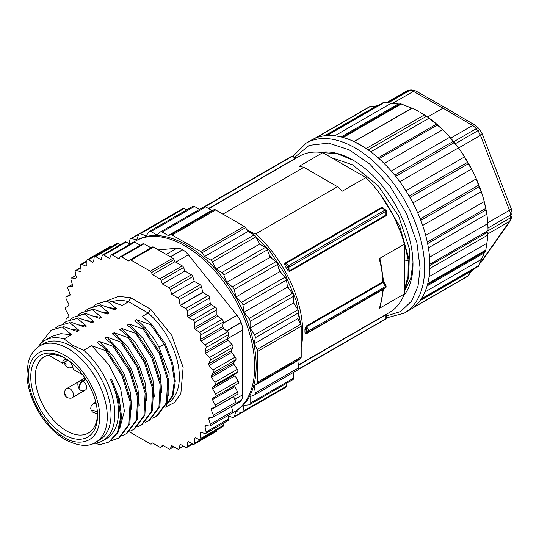 <?xml version="1.0" encoding="UTF-8"?>
<svg xmlns="http://www.w3.org/2000/svg" width="539" height="539" viewBox="0 0 539 539"><rect width="100%" height="100%" fill="white"/><g stroke="black" fill="none" stroke-linecap="round" stroke-linejoin="round"><path stroke-width="0.81" d="M293.95 303.47A84.347 48.699 -120 0 0 293.6 302.231M289.052 289.113A84.347 48.699 -120 0 0 287.119 284.565M281.877 274.034A84.347 48.699 -120 0 0 278.784 268.678M272.283 258.875A84.347 48.699 -120 0 0 269.318 254.927M260.229 244.423A84.347 48.699 -120 0 0 259.326 243.507M246.943 229.715L251.854 232.552L269.527 250.655L285.131 274.25L296.039 300.25L300.897 324.768M298.02 369.767A3.18 1.839 -120 0 0 298.168 369.693A3.18 1.839 -120 0 0 298.795 367.766L297.791 360.625L300.674 358.32A3.18 1.839 -120 0 0 301.2 356.959L301.2 326.243A3.18 1.839 -120 0 0 300.674 324.269L297.791 318.637L298.795 312.654A3.18 1.839 -120 0 0 298.02 309.763L293.6 302.931L293.6 296.268A3.18 1.839 -120 0 0 292.475 293.364L287.482 287.152L286.478 280.01A3.18 1.839 -120 0 0 285.03 277.181L279.606 271.771L277.632 264.373A3.18 1.839 -120 0 0 275.907 261.705L270.228 257.271L267.344 249.833A3.18 1.839 -120 0 0 265.39 247.408L259.623 244.073L255.91 236.83A3.18 1.839 -120 0 0 254.186 234.903L248.115 231.399L245.535 227.687A3.18 1.839 -120 0 0 244.187 226.393L215.674 209.927A3.18 1.839 -120 0 0 214.327 209.671L211.753 210.405L205.676 206.895A3.18 1.839 -120 0 0 204.086 206.74A3.18 1.839 -120 0 0 203.951 206.828M129.219 243.776L129.879 239.842A3.18 1.839 60 0 1 130.499 238.811A3.18 1.839 60 0 1 131.321 238.683L136.744 239.538L138.718 234.411A3.18 1.839 60 0 1 139.244 233.764A3.18 1.839 60 0 1 140.443 233.737L146.123 235.86L149.013 231.757A3.18 1.839 60 0 1 149.37 231.426A3.18 1.839 60 0 1 150.96 231.581L156.728 234.916L160.44 231.952A3.18 1.839 60 0 1 160.575 231.864A3.18 1.839 60 0 1 162.165 232.019L168.242 235.53L170.816 234.788A3.18 1.839 60 0 1 172.163 235.051L200.676 251.511A3.18 1.839 60 0 1 202.024 252.804L204.604 256.517L210.675 260.027A3.18 1.839 60 0 1 212.4 261.954L216.112 269.197L221.879 272.532A3.18 1.839 60 0 1 223.833 274.951L226.717 282.389L232.397 286.829A3.18 1.839 60 0 1 234.121 289.497L236.095 296.895L241.519 302.305A3.18 1.839 60 0 1 242.968 305.128L243.965 312.27L248.964 318.488A3.18 1.839 60 0 1 250.089 321.392L250.089 328.056L254.509 334.887A3.18 1.839 60 0 1 255.284 337.771L254.28 343.761L257.164 349.393A3.18 1.839 60 0 1 257.689 351.367L257.689 382.077A3.18 1.839 60 0 1 257.164 383.445L254.28 385.749L255.284 392.891A3.18 1.839 60 0 1 254.657 394.817A3.18 1.839 60 0 1 254.509 394.885L250.089 396.616L250.089 403.28A3.18 1.839 60 0 1 249.429 404.742L292.947 379.618A3.18 1.839 -120 0 0 293.6 378.162L293.6 372.334M249.429 404.742A3.18 1.839 60 0 1 248.964 404.883L243.965 405.328L242.968 411.311A3.18 1.839 60 0 1 242.341 412.335L285.852 387.218A3.18 1.839 -120 0 0 286.478 386.194L287.004 383.047M277.113 392.264A3.18 1.839 -120 0 0 277.127 392.257L233.603 417.388A3.18 1.839 60 0 1 232.397 417.415L227.943 415.751M186.939 209.732L183.954 208.62A3.18 1.839 -120 0 0 182.755 208.647L139.244 233.764M199.518 209.375L194.471 206.464A3.18 1.839 -120 0 0 192.881 206.302L149.37 231.426M279.606 271.771L236.095 296.895M242.341 412.335A3.18 1.839 60 0 1 241.519 412.47L236.095 411.614L234.121 416.741A3.18 1.839 60 0 1 233.603 417.388M226.717 282.389L270.228 257.271M287.482 287.152L243.965 312.27M216.112 269.197L259.623 244.073M293.6 302.931L250.089 328.056M204.604 256.517L248.115 231.399M211.753 210.405L168.242 235.53M254.28 385.749L297.791 360.625M297.791 318.637L254.28 343.761M234.256 411.89L235.752 411.028A98.671 56.966 -120 0 0 250.878 331.963A98.671 56.966 -120 0 0 186.42 245.016A98.671 56.966 -120 0 0 137.088 240.124L135.585 240.994A98.671 56.966 60 0 1 184.917 245.878A98.671 56.966 60 0 1 249.375 332.826A98.671 56.966 60 0 1 234.256 411.89A98.671 56.966 60 0 1 232.7 412.733M134.076 241.917A98.671 56.966 60 0 1 135.585 240.994M231.487 406.716L239.316 402.195A15.914 9.19 -120 0 0 241.101 400.544A95.484 55.126 -120 0 0 241.182 400.423A15.914 9.19 -120 0 0 242.685 394.804L242.685 329.976A15.914 9.19 -120 0 0 241.182 322.632A95.484 55.126 -120 0 0 241.101 322.41A15.914 9.19 -120 0 0 236.985 315.288L188.367 254.812A15.914 9.19 -120 0 0 182.755 249.826A95.484 55.126 -120 0 0 182.586 249.725A15.914 9.19 -120 0 0 176.974 248.23L158.345 249.894M153.521 247.105L131.011 260.101L150.307 271.238A2.122 1.226 -120 0 1 151.493 272.599L152.49 274.674L159.787 278.885A2.122 1.226 60 0 1 161.08 280.502L162.441 284.013L168.936 287.759A2.122 1.226 60 0 1 170.324 289.632L171.712 294.294L177.607 297.703A2.122 1.226 60 0 1 179.056 299.819L180.174 305.283A101.851 58.805 60 0 1 180.302 305.458L185.645 308.544A2.122 1.226 60 0 1 187.127 310.909L187.693 316.177A101.851 58.805 60 0 1 188.589 317.599L192.908 320.099A2.122 1.226 60 0 1 194.411 322.693L194.411 327.685A101.851 58.805 60 0 1 195.199 329.174L199.477 332.293A2.122 1.226 60 0 1 200.771 334.982L200.205 339.604A101.851 58.805 60 0 1 200.872 341.133L205.042 344.832A2.122 1.226 60 0 1 206.1 347.567L204.982 351.738A101.851 58.805 60 0 1 205.514 353.274L209.503 357.492A2.122 1.226 60 0 1 210.318 360.22L208.66 363.872A101.851 58.805 60 0 1 209.044 365.402L212.784 370.057A2.122 1.226 60 0 1 213.336 372.739L211.173 375.811A101.851 58.805 60 0 1 211.409 377.293L214.832 382.313A2.122 1.226 60 0 1 215.115 384.9L212.481 387.339A101.851 58.805 60 0 1 212.561 388.754L215.613 394.049A2.122 1.226 60 0 1 215.613 396.495L238.123 383.505A2.122 1.226 -120 0 0 238.123 381.053L235.065 375.764A101.851 58.805 -120 0 0 234.991 374.342L237.618 371.903A2.122 1.226 -120 0 0 237.342 369.316L233.913 364.303A101.851 58.805 -120 0 0 233.683 362.814L235.839 359.742A2.122 1.226 -120 0 0 235.294 357.061L231.554 352.405A101.851 58.805 -120 0 0 231.17 350.882L232.821 347.231A2.122 1.226 -120 0 0 232.006 344.495L228.017 340.284A101.851 58.805 -120 0 0 227.492 338.741L228.61 334.571A2.122 1.226 -120 0 0 227.546 331.835L223.375 328.136A101.851 58.805 -120 0 0 222.715 326.607L223.274 321.992A2.122 1.226 -120 0 0 221.987 319.304L217.702 316.177A101.851 58.805 -120 0 0 216.914 314.688L216.914 309.703A2.122 1.226 -120 0 0 215.418 307.102L211.099 304.609A101.851 58.805 -120 0 0 210.203 303.181L209.637 297.912A2.122 1.226 -120 0 0 208.148 295.547L202.812 292.468A101.851 58.805 -120 0 0 202.677 292.293L201.559 286.829A2.122 1.226 -120 0 0 200.11 284.707L194.215 281.304L192.827 276.635A2.122 1.226 -120 0 0 191.446 274.762L184.951 271.016L183.59 267.512A2.122 1.226 -120 0 0 182.29 265.895L175 261.684L174.003 259.609A2.122 1.226 -120 0 0 172.81 258.242L153.521 247.105A2.122 1.226 -120 0 0 152.456 246.997A2.122 1.226 -120 0 0 152.328 247.098M237.342 394.339A2.122 1.226 -120 0 0 237.49 394.279A2.122 1.226 -120 0 0 237.618 392.069L234.991 386.598A101.851 58.805 -120 0 0 235.065 385.264L212.561 398.26A101.851 58.805 60 0 1 212.481 399.588L215.115 405.065A2.122 1.226 60 0 1 214.98 407.268A2.122 1.226 60 0 1 214.832 407.336L211.409 408.394A101.851 58.805 60 0 1 211.173 409.606L213.336 415.171A2.122 1.226 60 0 1 213.094 417.125A2.122 1.226 60 0 1 212.784 417.226L209.044 417.557A101.851 58.805 60 0 1 208.66 418.641L210.318 424.2A2.122 1.226 60 0 1 209.988 425.904A2.122 1.226 60 0 1 209.503 425.999L205.514 425.601A101.851 58.805 60 0 1 204.982 426.531L206.1 431.995A2.122 1.226 60 0 1 205.716 433.444A2.122 1.226 60 0 1 205.042 433.504L200.872 432.386A101.851 58.805 60 0 1 200.205 433.147L200.771 438.423A2.122 1.226 60 0 1 200.346 439.622A2.122 1.226 60 0 1 199.477 439.615L195.199 437.796A101.851 58.805 60 0 1 194.411 438.375L194.411 443.368A2.122 1.226 60 0 1 193.973 444.338A2.122 1.226 60 0 1 192.908 444.23L188.589 441.737A101.851 58.805 60 0 1 187.693 442.128L187.127 446.75A2.122 1.226 60 0 1 186.703 447.498A2.122 1.226 60 0 1 185.645 447.397L180.302 444.311A101.851 58.805 60 0 1 180.174 444.338L179.056 448.509A2.122 1.226 60 0 1 178.665 449.061A2.122 1.226 60 0 1 177.607 448.953L171.712 445.551L170.324 448.616A2.122 1.226 60 0 1 170.001 448.994A2.122 1.226 60 0 1 168.936 448.886L162.441 445.14L161.08 447.074A2.122 1.226 60 0 1 160.844 447.296A2.122 1.226 60 0 1 159.787 447.188L152.49 442.977L151.493 443.907A2.122 1.226 -120 0 1 151.365 444.001L151.493 443.907M235.294 404.23A2.122 1.226 -120 0 0 235.604 404.135A2.122 1.226 -120 0 0 235.839 402.182L233.683 396.616A101.851 58.805 -120 0 0 233.71 396.455M209.988 425.904L232.498 412.908A2.122 1.226 -120 0 0 232.821 411.21L231.433 406.541M205.716 433.444L228.219 420.454A2.122 1.226 -120 0 0 228.61 418.998L227.903 415.562M200.346 439.622L222.85 426.632A2.122 1.226 -120 0 0 223.274 425.426L223.065 423.425M193.973 444.338L216.476 431.341A2.122 1.226 -120 0 0 216.914 430.371L216.914 430.055M111.189 246.923L110.913 246.768A2.122 1.226 -120 0 0 109.855 246.66L87.345 259.657A2.122 1.226 60 0 1 88.409 259.764L92.728 262.257A101.851 58.805 60 0 1 93.624 261.866L94.184 257.244A2.122 1.226 60 0 1 94.615 256.49A2.122 1.226 60 0 1 95.672 256.598L101.015 259.683A101.851 58.805 60 0 1 101.143 259.657L102.262 255.486A2.122 1.226 60 0 1 102.653 254.934A2.122 1.226 60 0 1 103.71 255.035L109.606 258.444L110.994 255.378A2.122 1.226 60 0 1 111.317 255.001A2.122 1.226 60 0 1 112.382 255.109L118.876 258.855L120.231 256.921A2.122 1.226 60 0 1 120.473 256.699A2.122 1.226 60 0 1 121.531 256.8L128.828 261.011L129.825 260.088A2.122 1.226 -120 0 1 129.953 259.993L152.456 246.997M120.224 244.787L118.182 243.608A2.122 1.226 -120 0 0 117.118 243.5L94.615 256.49M129.987 244.221L126.22 242.045A2.122 1.226 -120 0 0 125.156 241.937L102.653 254.934M140.308 245.245L134.885 242.112A2.122 1.226 -120 0 0 133.827 242.004L111.317 255.001M151.014 247.832L144.041 243.81A2.122 1.226 -120 0 0 142.976 243.702L120.473 256.699M66.317 321.412A2.122 1.226 60 0 1 66.203 319.095L68.837 316.656A101.851 58.805 60 0 1 68.756 315.234L65.704 309.945A2.122 1.226 60 0 1 65.704 307.493L68.756 305.734A101.851 58.805 60 0 1 68.837 304.4L66.203 298.929A2.122 1.226 60 0 1 66.337 296.726A2.122 1.226 60 0 1 66.486 296.659L69.908 295.601A101.851 58.805 60 0 1 70.144 294.388L67.981 288.816A2.122 1.226 60 0 1 68.224 286.863A2.122 1.226 60 0 1 68.534 286.768L72.273 286.438A101.851 58.805 60 0 1 72.657 285.353L71 279.788A2.122 1.226 60 0 1 71.33 278.09A2.122 1.226 60 0 1 71.815 277.996L75.804 278.393A101.851 58.805 60 0 1 76.329 277.464L75.217 272A2.122 1.226 60 0 1 75.601 270.551A2.122 1.226 60 0 1 76.275 270.49L80.446 271.609A101.851 58.805 60 0 1 81.113 270.841L80.547 265.572A2.122 1.226 60 0 1 80.971 264.366A2.122 1.226 60 0 1 81.84 264.373L86.119 266.199A101.851 58.805 60 0 1 86.907 265.612L86.907 260.627A2.122 1.226 60 0 1 87.345 259.657M212.561 388.754L235.065 375.764M215.613 396.495L212.561 398.26M212.481 387.339L234.991 374.342M234.991 386.598L212.481 399.588M211.409 377.293L233.913 364.303M211.173 375.811L233.683 362.814M233.683 396.616L211.173 409.606M209.044 365.402L231.554 352.405M208.66 363.872L231.17 350.882M210.81 417.402L208.66 418.641M205.514 353.274L228.017 340.284M204.982 351.738L227.492 338.741M206.437 425.695L204.982 426.531M200.872 341.133L223.375 328.136M200.205 339.604L222.715 326.607M201.316 432.507L200.205 433.147M195.199 329.174L217.702 316.177M194.411 327.685L216.914 314.688M195.327 437.85L194.411 438.375M188.589 317.599L211.099 304.609M93.638 261.725L92.728 262.257M187.693 316.177L210.203 303.181M180.302 305.458L202.812 292.468M180.174 305.283L202.677 292.293M171.712 294.294L194.215 281.304M162.441 284.013L184.951 271.016M152.49 274.674L175 261.684M131.011 260.101A2.122 1.226 -120 0 0 129.953 259.993M129.832 431.402A2.122 1.226 60 0 0 131.011 432.756L150.307 443.893A2.122 1.226 -120 0 0 151.365 444.001M108.016 300.472L118.54 296.376L130.593 297.676L150.725 309.298L171.8 335.399L183.132 367.376L180.855 393.483L174.535 402.512L165.298 407.194M150.725 309.298L148.205 313.038L142.303 316.447L151.553 324.155L165.251 343.848L172.716 363.077L175.31 381.053L172.938 395.774L166.066 405.645M168.788 395.922L169.118 373.372L158.87 346.988C152.874 336.1 145.476 327.005 136.677 319.694L134.804 320.779L144.054 328.487L160.258 353.092L168.586 379.571L167.38 402.202L157.011 416.061L152.611 418.176M166.255 405.213L172.446 395.067L174.36 380.507L171.618 362.996L164.314 344.394L165.251 343.848M151.553 324.155L150.617 324.7L136.677 319.694M158.87 346.988L164.314 344.394L150.617 324.7M144.054 328.487L143.118 329.026L159.322 353.631L167.649 380.11L166.443 402.741L156.074 416.6M143.118 329.026L129.171 324.027L143.091 338.573L153.932 356.36L160.42 375.104L161.767 392.358M129.171 324.027L127.298 325.111L136.549 332.819L152.759 357.424L161.08 383.903L159.874 406.534L149.512 420.386L145.106 422.509M136.549 332.819L135.612 333.358L151.816 357.963L160.144 384.442L158.938 407.073L148.575 420.932M135.612 333.358L121.673 328.359L135.585 342.898L146.433 360.692L152.921 379.436L154.269 396.691M121.673 328.359L119.799 329.437L129.05 337.151L145.254 361.757L153.581 388.235L152.375 410.866L142.006 424.719L137.607 426.841M129.05 337.151L128.114 337.69L144.317 362.296L152.645 388.774L151.439 411.405L141.07 425.264M128.114 337.69L114.167 332.691L128.087 347.231L138.934 365.018L145.415 383.768L146.763 401.023M114.167 332.691L112.294 333.769L121.551 341.483L120.608 342.022L106.668 337.023L104.795 338.101L114.046 345.809L113.109 346.355L99.169 341.349L97.29 342.433L106.547 350.141L105.604 350.687L91.664 345.681L83.686 350.289L72.704 345.317L64.094 338.977A57.909 33.438 -120 0 0 44.932 340.392A57.909 33.438 -120 0 0 37.939 347.15M130.101 431.173L134.507 429.051L144.87 415.198L146.076 392.567L137.755 366.096L121.551 341.483M133.571 429.596L143.933 415.737L145.139 393.113L136.818 366.635L120.608 342.022M139.264 405.341L137.91 388.08L131.408 369.316L120.547 351.516L106.668 337.023M122.602 435.505L127.009 433.383L137.371 419.524L138.577 396.899L130.256 370.428L114.046 345.809M126.065 433.922L136.434 420.07L137.64 397.438L129.32 370.967L113.109 346.355M131.759 409.674L130.411 392.405L123.909 373.642L113.049 355.848L99.169 341.349M111 440.801L119.503 437.715L129.865 423.856L131.078 401.232L122.751 374.753L106.547 350.141M118.567 438.254L128.929 424.402L130.135 401.771L121.814 375.299L105.604 350.687M119.732 428.492L124.408 411.089L120.561 388.255L108.885 364.822L91.664 345.681M93.496 443.375A57.909 33.438 -120 0 0 102.848 440.7L106.5 438.591A57.909 33.438 -120 0 0 110.556 379.523L111.492 378.984L119.287 398.685L121.592 417.206L118.257 432.157L108.898 442.074M102.848 440.7A57.909 33.438 -120 0 0 113.338 400.618A57.909 33.438 -120 0 0 83.686 350.289M95.342 443.206L99.688 444.742L108.891 442.068L117.462 432.393L120.669 417.206L118.209 398.719L110.556 379.523M99.493 440.08A55.699 32.158 -120 0 0 108.029 395.451A55.699 32.158 -120 0 0 71.64 346.368A55.699 32.158 -120 0 0 43.794 343.606L40.041 345.775A55.699 32.158 60 0 1 67.887 348.531A55.699 32.158 60 0 1 68.217 348.72A55.699 32.158 60 0 1 104.337 397.822A55.699 32.158 60 0 1 95.74 442.249L99.493 440.08M64.141 355.026L64.437 355.201C74.887 359.695 99.419 386.402 99.776 416.916C99.196 446.892 74.584 444.992 64.141 437.324L63.845 437.149C44.852 426.571 27.934 397.027 28.506 375.434C28.109 353.274 45.155 343.511 64.141 355.026M64.141 434.724A47.21 27.26 60 0 1 30.757 376.902A47.21 27.26 60 0 1 64.141 357.626L64.141 357.626A47.21 27.26 60 0 1 97.525 415.448A47.21 27.26 60 0 1 64.141 434.724M65.286 358.314A44.03 25.421 -120 0 0 44.373 356.744A44.03 25.421 -120 0 0 37.622 392.028A44.03 25.421 -120 0 0 66.391 430.823A44.03 25.421 -120 0 0 88.403 433.006A44.03 25.421 -120 0 0 97.505 414.114M67.887 360.227L62.639 363.259A7.425 4.285 60 0 1 64.175 359.857A7.425 4.285 60 0 1 69.902 361.844A7.425 4.285 60 0 1 73.142 369.323L82.683 374.834M48.537 355.113L62.639 363.259M79.354 387.177L78.957 387.4C79.179 384.651 80.432 382.488 82.703 380.911L85.694 379.186M64.505 393.497L65.994 394.851A5.302 3.632 108.4 0 0 66.068 395.316L64.599 394.083C65.313 398.591 71.815 398.806 72.428 397.512A5.302 3.066 60 0 0 73.445 394.137A5.302 3.066 60 0 0 69.774 388.592A5.302 3.066 60 0 0 67.126 388.329C65.313 389.36 64.444 391.085 64.505 393.497M85.896 379.503L83.08 381.127C80.803 382.703 79.556 384.866 79.334 387.615A5.302 3.066 180 0 1 78.957 387.4M97.391 411.951L92.573 410.246M92.25 410.435A5.302 2.358 -50.6 0 1 92.324 410.051L96.609 411.594M64.592 362.127L66.068 364.573A5.302 2.358 129.4 0 0 65.994 364.95M64.094 338.977L71.492 334.706L60.819 333.661L51.683 336.498L44.932 340.392M71.492 334.706L62.241 326.998L51.158 330.164L39.59 344.913M62.241 326.998L51.158 330.164M63.178 326.452L77.124 331.458L78.997 330.373L71.391 329.235M78.997 330.373L69.747 322.666L58.663 325.832L55.537 328.002M69.747 322.666L58.663 325.832M70.683 322.12L84.623 327.126L86.496 326.041L78.896 324.902M86.496 326.041L77.245 318.333L66.162 321.5L63.043 323.669M77.245 318.333L66.162 321.5M78.182 317.788L92.129 322.794L94.002 321.709L86.415 320.577M94.002 321.709L84.751 314.001L85.688 313.462L99.627 318.461L101.5 317.377L92.25 309.669L93.186 309.13L107.133 314.129L109.006 313.051L99.755 305.337L100.692 304.798L114.632 309.797L116.505 308.719L107.254 301.005L108.191 300.466L122.137 305.465L128.612 301.725L130.593 297.676M70.542 319.337L73.661 317.168L84.751 314.001M73.661 317.175L85.688 313.462M93.894 316.238L101.5 317.377M78.04 315.005L81.167 312.842L92.25 309.669M81.167 312.842L93.186 309.13M101.399 311.906L109.006 313.051M85.546 310.68L88.672 308.51L99.755 305.337M88.672 308.51L100.692 304.798M108.898 307.574L116.505 308.719M93.045 306.347L96.171 304.178L107.254 301.005M96.171 304.178L108.191 300.466M295.972 158.217L208.775 208.687M303.915 167.319A90.181 52.067 -120 0 0 299.158 166.308L322.787 152.665L365.887 177.54L342.252 191.183A90.181 52.067 -120 0 0 337.502 186.71L303.915 167.319L222.897 214.098M296.275 158.021L299.246 156.303A90.181 52.067 60 0 1 322.787 152.665M208.465 208.505L295.561 158.223L292.253 156.31A1.058 0.613 -120 0 0 291.72 156.256L292.778 156.256A1.058 0.613 120 0 0 292.253 156.31L205.069 206.646M296.059 158.291A1.058 0.613 -120 0 1 295.561 158.223L295.951 158.23M337.502 186.71L255.729 233.919L251.854 232.552M383.114 289.113A2.122 1.732 -120 0 1 383.101 289.12A1.058 0.613 -120 0 0 382.885 289.558L306.368 333.735C305.6 334.261 305.128 333.722 304.939 332.139L306.442 332.152L385.446 286.539L385.998 285.704C386.227 287.119 386.045 287.806 385.446 287.765L308.921 331.943A1.058 0.869 -120 0 1 307.641 331.458L306.442 329.383L306.583 333.297L385.446 287.765A1.058 0.613 -120 0 0 385.446 286.539L383.101 282.49L306.583 326.668C306.219 326.499 306.172 327.402 306.442 329.383L304.939 329.396L306.368 325.974L382.885 281.796A2.122 1.159 -2.6 0 0 383.505 280.927L380.399 260.02L379.22 258.68L404.351 244.174A90.181 52.067 -120 0 0 365.887 177.54M404.351 244.174L404.351 293.937L379.22 308.443L380.008 307.217L383.499 288.891M386.456 314.217L389.427 312.499A90.181 52.067 -120 0 0 404.351 293.937M408.636 277.875L409.512 249.159L398.658 216.152L378.284 185.888L352.567 164.806L331.492 157.684M320.665 152.369A84.872 49.002 60 0 1 352.964 160.123A84.872 49.002 60 0 1 412.982 264.07A84.872 49.002 60 0 1 403.549 295.924M386.234 315.975L400.625 311.549L411.533 301.146L418.021 286.155L420.11 268.186L416.876 242.563L406.574 213.693L389.852 185.935L369.639 163.944L349.124 149.802L328.554 143.105L309.177 145.368L294.644 157.334M322.248 152.577L337.043 153.662L352.957 160.123M412.975 262.843L410.678 278.73L404.526 290.972M366.466 148.73A98.138 56.662 -120 0 0 360.47 144.964A98.138 56.662 -120 0 0 354.467 141.797L366.466 148.73A98.138 56.662 -120 0 1 425.669 235.3A98.138 56.662 -120 0 1 409.539 310.08L404.284 313.112A98.138 56.662 -120 0 0 424.611 268.577A98.138 56.662 -120 0 0 355.214 147.996A98.138 56.662 -120 0 0 306.145 143.131L292.913 156.337M424.287 114.969L426.484 116.249A95.484 55.126 -120 0 0 420.487 112.476L424.287 114.969L366.466 148.353M418.547 111.357L412.281 108.043L354.467 141.42M341.133 136.973L398.254 103.993A95.484 55.126 -120 0 0 391.119 103.286L383.835 102.255L326.001 135.646M412.005 108.204A95.484 55.126 -120 0 0 411.823 108.123L401.238 103.98L398.254 103.993M429.536 257.224L487.815 223.577L488.004 229.425A95.484 55.126 60 0 0 487.99 227.997A95.484 55.126 -120 0 0 487.815 223.577A95.484 55.126 -120 0 0 486.811 214.151A95.484 55.126 -120 0 0 484.238 201.579A95.484 55.126 -120 0 0 481.28 191.635A95.484 55.126 -120 0 0 476.314 178.827A95.484 55.126 -120 0 0 471.612 169.037A95.484 55.126 -120 0 0 464.584 156.862A95.484 55.126 -120 0 0 458.453 147.895A95.484 55.126 -120 0 0 455.3 143.745A95.484 55.126 60 0 0 453.69 141.73A95.484 55.126 -120 0 0 449.849 137.189A95.484 55.126 -120 0 0 442.714 129.656A95.484 55.126 -120 0 0 429.138 118.122A95.484 55.126 -120 0 0 426.484 116.249L368.184 149.909M379.254 104.896A95.484 55.126 -120 0 0 376.384 105.947L370.347 106.453L369.538 106.924M420.696 299.664L478.531 266.273L481.28 259.448A95.484 55.126 -120 0 0 484.238 252.919L485.794 250.069L486.811 243.318A95.484 55.126 -120 0 0 487.815 235.058L487.997 231.979L429.859 265.545M467.34 276.318L468.148 275.853L471.612 270.881A95.484 55.126 -120 0 0 473.956 268.914M475.223 125.264L445.632 107.874L442.991 108.144L472.568 125.526A5.302 3.039 -59.6 0 1 475.223 125.264L478.464 128.093A5.302 1.159 -39.1 0 0 476.193 128.733A10.612 6.124 -120 0 0 472.568 125.526L450.692 138.159M370.785 151.809L429.138 118.122L442.714 129.656L384.166 163.458M427.609 117.024L442.991 108.144L413.406 91.367A10.612 6.124 -120 0 0 409.781 90.39L388.316 102.787M353.934 141.548L411.823 108.123M399.79 181.771L458.453 147.895L452.922 141.575L449.849 137.189L391.233 171.031M334.759 135.821L391.119 103.286M412.921 202.92L471.612 169.037L468.148 163.856L464.584 156.862L405.894 190.745M324.721 135.774L376.384 105.947M422.67 225.477L481.28 191.635L478.45 185.301L476.314 178.827L417.644 212.696M428.39 247.886L486.811 214.151L484.238 201.579L425.689 235.381M487.815 235.058L429.799 268.557M486.811 243.318L429.084 276.642M484.238 252.919L427.11 285.899M481.28 259.448L424.927 291.99M471.612 270.881L419.942 300.708M354.467 141.797A98.138 56.662 -120 0 0 311.401 140.1L306.145 143.131M404.351 291.309L408.751 277.161L409.182 259.899L408.245 260.438L403.516 239.148L394.407 217.709M345.715 165.897L356.926 172.372M380.339 194.411L399.655 226.063L409.182 259.899M404.351 289.888L407.989 276.453L408.245 260.438L404.351 260.074M385.998 285.704L383.883 282.038L383.101 282.49A1.058 0.613 -120 0 1 382.885 281.796A90.181 52.067 -120 0 0 379.22 258.68M306.368 325.974A1.058 0.613 60 0 0 306.583 326.668L308.921 330.724A1.058 0.613 60 0 1 308.921 331.943L383.512 288.655M386.133 212.211C386.941 214.212 386.935 215.398 386.119 215.768L290.09 271.211C289.369 271.73 288.378 271.117 287.105 269.385L288.399 268.658C289.234 270.396 289.733 271.016 289.901 270.524L385.924 215.081L386.234 210.823A1.058 0.613 180 0 1 385.924 211.261A1.058 0.613 -120 0 0 385.176 209.961A1.058 0.613 -60 0 1 385.702 209.907A1.058 0.613 -60 0 1 385.904 210.197M386.119 215.768A1.058 0.613 -120 0 1 385.924 215.081L385.924 211.261L289.901 266.697A1.058 0.613 180 0 1 288.399 266.697A1.058 0.613 -60 0 1 289.147 265.397L385.176 209.961A1.058 0.869 180 0 1 386.234 210.823L385.702 209.907L381.861 208.047L285.838 263.49C285.326 263.382 285.609 264.13 286.701 265.72L285.427 266.475C284.558 264.508 284.525 263.342 285.333 262.978L381.363 207.535C382.09 207.016 383.121 207.603 384.455 209.3M298.39 364.916L386.133 314.385M298.512 369.383L385.702 319.048A1.058 0.613 -120 0 0 385.924 318.556A1.058 0.613 0 0 0 386.234 318.125L386.092 318.657L298.741 368.892M386.113 314.399L386.571 314.096L385.924 314.736L385.924 318.556M255.729 233.919A90.181 52.067 60 0 1 302.702 332.078A90.181 52.067 60 0 1 301.2 347.082M234.121 289.497L277.632 264.373M285.03 277.181L241.519 302.305M241.519 412.47L234.121 416.741M131.321 238.683L138.718 234.411M232.397 286.829L275.907 261.705M183.954 208.62L140.443 233.737M242.968 411.311L286.478 386.194M286.478 280.01L242.968 305.128M223.833 274.951L267.344 249.833M292.475 293.364L248.964 318.488M229.277 416.249L228.179 416.883M128.706 243.48L129.326 243.123M221.879 272.532L265.39 247.408M194.471 206.464L150.96 231.581M250.089 403.28L293.6 378.162M293.6 296.268L250.089 321.392M212.4 261.954L255.91 236.83M298.02 309.763L254.509 334.887M210.675 260.027L254.186 234.903M205.676 206.895L162.165 232.019M255.284 392.891L298.795 367.766M298.795 312.654L255.284 337.771M202.024 252.804L245.535 227.687M214.327 209.671L170.816 234.788M257.164 383.445L300.674 358.32M300.674 324.269L257.164 349.393M200.676 251.511L244.187 226.393M215.674 209.927L172.163 235.051M257.689 382.077L301.2 356.959M301.2 326.243L257.689 351.367M236.028 403.401L241.182 400.423M241.101 400.544L236.015 403.482M226.447 330.865L241.101 322.41M241.182 322.632L226.636 331.027M170.324 256.807L182.586 249.725M182.755 249.826L170.499 256.908M227.492 338.748L242.685 329.976M242.685 394.804L234.755 399.386M175.727 262.109L188.367 254.812M236.985 315.288L223.119 323.299M176.974 248.23L166.221 254.435M215.613 394.049L238.123 381.053M215.115 384.9L237.618 371.903M237.618 392.069L215.115 405.065M214.832 382.313L237.342 369.316M70.104 294.57L66.486 296.659M213.336 372.739L235.839 359.742M235.839 402.182L213.336 415.171M212.784 370.057L235.294 357.061M72.408 284.531L68.534 286.768M210.318 360.22L232.821 347.231M232.821 411.21L210.318 424.2M209.503 357.492L232.006 344.495M75.952 275.604L71.815 277.996M206.1 347.567L228.61 334.571M228.61 418.998L206.1 431.995M205.042 344.832L227.546 331.835M80.796 267.883L76.275 270.49M200.771 334.982L223.274 321.992M223.274 425.426L200.771 438.423M199.477 332.293L221.987 319.304M86.907 261.449L81.84 264.373M194.411 322.693L216.914 309.703M216.914 430.371L194.411 443.368M192.908 320.099L215.418 307.102M110.913 246.768L88.409 259.764M187.127 310.909L209.637 297.912M192.201 443.819L187.127 446.75M185.645 308.544L208.148 295.547M118.182 243.608L95.672 256.598M179.056 299.819L201.559 286.829M183.314 446.049L179.056 448.509M177.607 297.703L200.11 284.707M126.22 242.045L103.71 255.035M170.324 289.632L192.827 276.635M173.673 446.683L170.324 448.616M168.936 287.759L191.446 274.762M134.885 242.112L112.382 255.109M161.08 280.502L183.59 267.512M163.438 445.713L161.08 447.074M159.787 278.885L182.29 265.895M144.041 243.81L121.531 256.8M151.493 272.599L174.003 259.609M150.307 271.238L172.81 258.242M169.63 401.919A57.909 33.438 -120 0 0 148.205 313.038L128.612 301.725A57.909 33.438 -120 0 0 112.287 301.8M72.785 366.924A5.302 3.066 60 0 1 72.428 367.194L70.023 367.901C66.459 367.692 64.626 365.691 64.518 361.891M95.767 402.107L93.382 403.489A5.302 3.066 60 0 1 96.036 403.751A5.302 3.066 60 0 1 96.178 403.832M84.94 378.041L80.244 380.756A5.302 3.066 60 0 1 82.703 380.911M83.08 381.127A5.302 3.066 60 0 1 86.395 385.809A5.302 3.066 60 0 1 85.546 389.94C78.714 394.555 75.177 381.107 80.244 380.756M295.608 157.893L292.778 156.256A1.058 0.869 -60 0 0 292.071 156.229M392.661 103.34L413.406 91.367A5.302 3.093 119.6 0 1 416.061 91.104L411.23 89.939A5.302 4.171 85.7 0 0 409.781 90.39A95.484 55.126 -120 0 0 408.171 90.545L387.265 102.619M386.78 102.538L406.736 91.017A10.612 6.124 60 0 1 408.171 90.545A5.302 4.204 -96.7 0 1 409.485 90.107L411.23 89.939M479.791 263.49A10.612 6.124 -120 0 0 480.438 262.776L479.959 263.045M487.923 233.892L509.49 221.435A10.612 6.124 -120 0 0 510.494 217.844L488.004 230.833M487.99 227.997L510.494 215A10.612 6.124 -120 0 0 509.49 210.25L487.768 222.789M510.581 220.444L481.529 261.786A5.302 4.184 35.1 0 1 480.438 262.776L509.49 221.435A5.302 4.184 35.1 0 0 510.581 220.444L512.05 215.681A5.302 3.119 0.9 0 1 510.494 217.844A95.484 55.126 -120 0 0 510.494 215A5.302 3.005 -0.9 0 0 512.05 212.831L511.188 208.62A5.302 1.118 -21.2 0 1 509.49 210.25L480.438 135.363A5.302 1.118 -21.2 0 0 482.135 133.733L511.188 208.62M458.534 148.009L480.438 135.363A10.612 6.124 -120 0 0 477.81 130.755A5.302 1.044 -38.2 0 1 480.047 130.067L478.464 128.093M455.3 143.745L477.81 130.755A95.484 55.126 -120 0 0 476.193 128.733L453.69 141.73M436.32 124.233L378.149 157.812M343.168 137.506L401.238 103.98M437.297 125.082L379.112 158.675M342.353 137.283L400.389 103.771M452.922 141.575L394.723 175.182M326.998 135.572L384.765 102.221M453.919 142.815L395.714 176.415M467.34 162.455L409.128 196.061M315.625 138.051L370.347 106.453M468.148 163.856L409.943 197.463M478.45 185.301L420.245 218.901M479.023 186.777L420.818 220.384M485.491 208.559L427.312 242.152M485.794 210.015L427.609 243.601M487.997 230.652L429.859 264.218M485.794 250.069L427.744 283.581M485.491 251.174L427.454 284.686M479.023 265.484L421.255 298.835M468.148 275.853L413.426 307.446M308.241 331.114L308.921 331.943L306.583 333.297A1.058 0.613 -120 0 0 306.368 333.735M304.939 332.139A90.181 52.067 -120 0 0 304.953 330.771A90.181 52.067 -120 0 0 304.939 329.396M383.472 288.911A2.122 1.287 -177.3 0 1 382.885 289.558A90.181 52.067 -120 0 1 379.22 308.443M287.105 269.385A90.181 52.067 -120 0 0 285.427 266.475M386.119 314.271A1.058 0.613 60 0 0 385.924 314.736L298.438 365.247M286.701 265.72L288.399 268.658L288.399 266.697L286.701 265.72M285.333 262.978A1.058 0.613 60 0 0 285.838 263.49L289.147 265.397A1.058 0.613 -120 0 1 289.679 265.963L288.399 266.697M290.09 271.211A1.058 0.613 -120 0 1 289.901 270.524L289.901 266.697A1.058 0.613 -120 0 0 289.679 265.963M381.363 207.535A1.058 0.613 60 0 0 381.861 208.047L385.176 209.961M130.499 238.811L139.23 233.778M228.199 416.997L229.412 416.297M128.599 243.419L129.347 242.981M160.575 231.864L204.086 206.74M254.657 394.817L298.168 369.693M66.337 296.726L70.11 294.543M214.98 407.268L237.49 394.279M68.224 286.863L72.388 284.457M213.094 417.125L235.604 404.135M71.33 278.09L75.918 275.442M75.601 270.551L80.762 267.573M80.971 264.366L86.907 260.943M186.703 447.498L192.639 444.075M178.665 449.061L183.597 446.211M170.001 448.994L173.834 446.777M160.844 447.296L163.512 445.753M40.041 345.775C32.03 350.761 29.227 358.166 28.183 362.74L26.95 373.359C26.963 380.473 28.304 387.905 30.972 395.653C38.188 415.219 49.5 429.852 64.909 439.561C78.33 446.292 88.612 447.188 95.74 442.249M72.799 366.978L72.428 367.194M85.546 389.94L72.428 397.512M93.382 403.489L91.125 406.062L90.734 408.333L91.172 410.199L92.506 412.045L95.814 413.379L97.465 413.184M80.203 380.777L67.126 388.329M204.53 206.599L291.72 156.256M406.736 91.017L409.485 90.107M481.529 261.786L479.245 263.881M512.05 215.681L512.05 212.831M482.135 133.733L480.047 130.067M416.061 91.104L445.632 107.874M314.412 138.563L369.747 106.614M412.375 308.241L467.711 276.291M386.234 317.976L404.284 313.112M383.505 280.927L383.883 282.038M386.092 318.657L385.702 319.048M386.234 314.864L386.234 318.125"/></g></svg>
